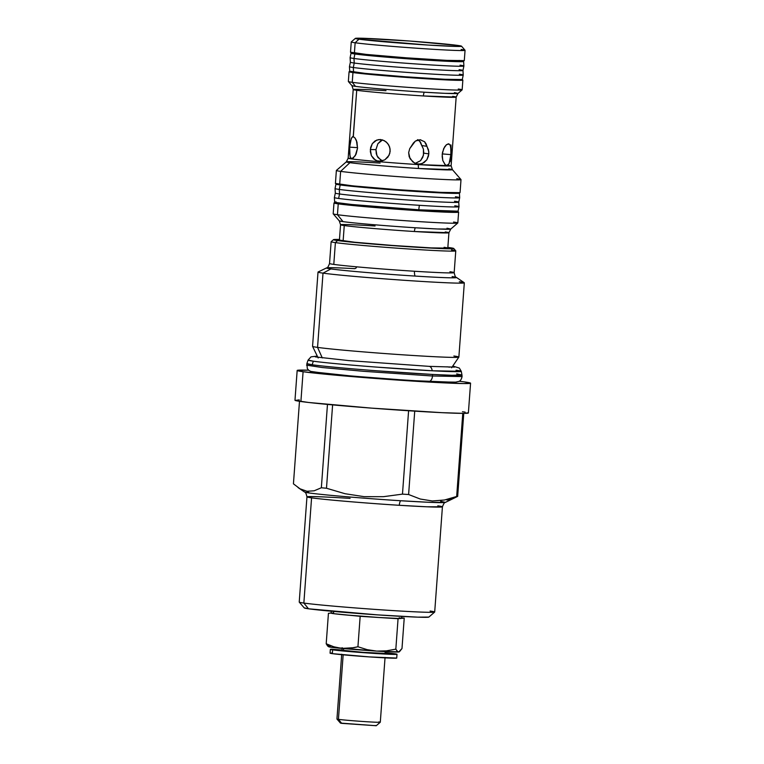 <?xml version="1.0" encoding="UTF-8"?>
<svg xmlns="http://www.w3.org/2000/svg" width="764" height="764" viewBox="0 0 764 764"><rect width="100%" height="100%" fill="white"/><g stroke="black" fill="none" stroke-linecap="round" stroke-linejoin="round"><path stroke-width="1.15" d="M432.51 376.003L462.067 376.576L432.51 376.003A5.978 3.715 93 0 1 428.47 381.57A5.978 3.715 -87 0 0 432.51 376.003L363.397 371.294L322.217 367.532L306.545 365.154L322.217 367.532L363.397 371.294L432.51 376.003A5.978 3.715 -87 0 0 432.491 374.446A5.978 3.715 93 0 1 432.51 376.003M456.681 373.892L461.972 375.009L451.916 375.277L432.491 374.446A77.766 2.025 4.2 0 0 461.972 375.009L461.275 371.323A76.792 1.996 -175.8 0 1 432.157 370.769L461.275 371.323A76.792 1.996 -175.8 0 0 456.041 370.225M429.129 366.357A5.482 3.409 93 0 1 432.157 370.769A76.792 1.996 -175.8 0 1 313.326 361.2L312.161 364.762A77.766 2.025 4.2 0 0 432.491 374.446L376.824 370.788C351.736 368.907 322.246 366.233 312.161 364.762L313.326 361.2A76.792 1.996 -175.8 0 1 308.102 360.073L313.326 361.2C323.296 362.652 352.414 365.297 377.187 367.15L432.157 370.769A5.482 3.409 -87 0 0 429.129 366.357M410.048 380.501L344.726 375.535L319.209 372.908L310.671 371.38L308.78 370.311L307.319 368.573L306.861 363.616A77.766 2.025 4.2 0 0 312.161 364.762L306.861 363.616L308.102 360.073L311.005 356.855L317.27 356.091M437.801 505.825A67.92 1.767 -175.8 0 1 442.423 506.809A67.92 1.767 -175.8 0 1 399.295 505.291A67.92 1.767 -175.8 0 1 311.578 497.851A67.92 1.767 -175.8 0 1 306.956 496.867C306.144 493.41 305.371 491.815 304.655 492.064L309.401 493C329.236 495.712 382.449 499.666 400.623 500.735A5.434 1.986 -86.4 0 0 399.295 505.291C381.819 504.269 330.65 500.458 311.578 497.851L306.956 496.867A67.92 1.767 -175.8 0 1 350.084 498.386M455.669 382.325L410.144 380.52L357.275 376.633L312.027 371.781M452.097 276.587A65.198 1.69 -175.8 0 1 456.48 277.456A65.198 1.69 -175.8 0 1 415.129 276.071A5.434 1.986 93.6 0 1 414.489 271.249A62.486 1.623 4.2 0 0 454.16 272.672A62.486 1.623 4.2 0 0 449.92 271.736M445.231 231.941A54.33 1.413 -175.8 0 1 448.926 232.724L414.422 231.511A5.434 1.986 93.6 0 1 415.282 227.767L437.285 228.971L450.779 229.047L446.988 228.207M453.319 211.456L452.479 212.039L443.149 211.876L417.364 210.501A2.177 0.793 93.6 0 1 416.819 209.661A2.177 0.793 -86.4 0 0 417.364 210.501L368.42 206.824L344.411 204.418L339.063 203.1M453.902 192.872L418.233 191.468A2.177 0.793 93.6 0 1 418.5 191.105A2.177 0.793 -86.4 0 0 418.233 191.468L376.614 188.412L341.46 184.611M448.812 168.92A53.213 1.385 -175.8 0 1 452.412 169.656L418.643 168.5A5.434 1.986 93.6 0 1 418.347 164.594L451.123 165.75L456.165 97.104L423.39 95.949A5.434 1.986 93.6 0 1 424.24 92.196L445.183 93.351L458.018 93.428L454.408 92.616M458.524 79.752L425.061 78.596A2.177 0.793 93.6 0 1 424.631 78.129A2.177 0.793 -86.4 0 0 425.061 78.596L383.853 75.531L353.407 72.036L367.455 74.022L405.694 77.269L441.745 79.542L458.524 79.752M457.359 60.757L445.918 61.005L425.787 59.907A2.177 0.793 93.6 0 1 426.197 59.191A2.177 0.793 -86.4 0 0 425.787 59.907L365.45 54.989L356.54 53.604L355.623 52.811M430.075 611.038A67.92 1.767 -175.8 0 1 434.668 612.069A67.92 1.767 -175.8 0 1 378.552 609.643A67.92 1.767 -175.8 0 1 303.852 603.063L311.578 497.851L303.852 603.063A67.92 1.767 4.2 0 0 379.412 609.701A67.92 1.767 4.2 0 0 434.697 612.021L442.423 506.809L426.455 506.78L399.295 505.291A5.434 1.986 93.6 0 1 400.623 500.735A70.632 1.834 4.2 0 0 445.402 502.397L440.666 501.289M304.263 607.857L308.503 608.793L303.852 603.063L308.503 608.793A62.486 1.623 4.2 0 0 377.225 614.858A62.486 1.623 4.2 0 0 428.852 617.083L434.668 612.069M298.103 487.613L304.655 492.064A70.632 1.834 4.2 0 0 309.401 493L306.985 491.271L300.051 488.826L293.433 483.841L299.488 401.31L293.433 483.841L300.051 488.826L306.985 491.271L309.401 493A70.632 1.834 4.2 0 0 400.623 500.735L428.079 502.254L445.402 502.397L457.665 496.38A82.856 2.158 -175.8 0 1 456.671 496.476L444.495 500L432.309 500.974L420.248 499.026L408.606 494.518A82.856 2.158 -175.8 0 1 402.475 494.127L383.394 496.686L364.199 496.667L345.061 493.725L326.486 488.244A82.856 2.158 -175.8 0 1 321.348 487.766L314.128 490.803L306.985 491.271L314.128 490.803L321.348 487.766A82.856 2.158 4.2 0 0 326.486 488.244L332.607 404.891L326.486 488.244L345.061 493.725L364.199 496.667L383.394 496.686L402.475 494.127A82.856 2.158 4.2 0 0 408.606 494.518L414.728 411.137L408.606 494.518L420.248 499.026L432.309 500.974L444.495 500L456.671 496.476A82.856 2.158 4.2 0 0 457.665 496.38L463.767 413.372L457.665 496.38L450.464 499.417L446.873 500.009M328.014 646.315L328.673 646.764A35.316 0.917 4.2 0 0 331.041 647.232L376.652 651.1L367.14 649.648L357.934 646.755L360.169 616.319L333.505 613.645L333.667 611.439L333.505 613.645A35.316 0.917 4.2 0 0 344.306 614.819A35.316 0.917 4.2 0 0 379.116 617.513A35.316 0.917 4.2 0 0 401.138 618.41A35.316 0.917 4.2 0 0 401.549 618.305L398.063 618.716L395.828 649.152L386.297 650.861L376.652 651.1L399.075 651.902M297.167 370.464L294.98 400.25A86.934 2.263 4.2 0 0 300.901 401.52A86.934 2.263 4.2 0 0 397.624 410.02A86.934 2.263 4.2 0 0 468.38 412.99L470.567 383.194A86.934 2.263 -175.8 0 1 399.811 380.224A86.934 2.263 -175.8 0 1 303.088 371.724L300.901 401.52L303.088 371.724L297.186 370.416L308.627 370.177A86.934 2.263 -175.8 0 0 297.167 370.464A86.934 2.263 -175.8 0 0 303.088 371.724L349.014 376.346L415.358 381.246L463.261 383.566L470.548 383.232L464.646 381.933A86.934 2.263 -175.8 0 1 470.567 383.194M327.546 645.914L326.199 643.765L327.546 645.914M329.045 646.611L331.041 647.232L326.199 643.765L331.041 647.232A35.316 0.917 4.2 0 0 341.833 648.407L333.878 646.802L326.199 643.765L328.434 613.32L331.108 613.062L328.434 613.32L326.199 643.765L333.878 646.802L341.833 648.407A35.316 0.917 4.2 0 0 376.652 651.1A35.316 0.917 4.2 0 0 398.674 651.998A35.316 0.917 4.2 0 0 399.047 651.931L399.247 651.826M343.628 648.569L343.475 650.546A21.736 0.563 4.2 0 0 367.656 652.676A21.736 0.563 4.2 0 0 385.352 653.411L363.215 652.351L342.005 650.221A21.736 0.563 4.2 0 0 343.475 650.546L343.628 648.569M453.873 356.005A73.354 1.91 -175.8 0 1 458.858 357.103A73.354 1.91 -175.8 0 1 398.627 354.534A73.354 1.91 -175.8 0 1 317.557 347.391L322.293 357.944L317.557 347.391A73.354 1.91 4.2 0 0 399.161 354.572A73.354 1.91 4.2 0 0 458.868 357.074L464.321 282.823A73.354 1.91 -175.8 0 1 404.614 280.321A73.354 1.91 -175.8 0 1 323.01 273.14L317.557 347.391L323.01 273.14A73.354 1.91 4.2 0 0 406.228 280.426A73.354 1.91 4.2 0 0 464.254 282.728L456.48 277.456A65.198 1.69 -175.8 0 1 415.129 276.071A65.198 1.69 -175.8 0 1 330.927 268.928L323.01 273.14L330.927 268.928A65.198 1.69 -175.8 0 1 326.639 267.877M459.326 281.754A73.354 1.91 -175.8 0 1 464.321 282.823M341.709 654.242L336.943 719.029A21.736 0.563 4.2 0 0 338.423 719.344A21.736 0.563 -175.8 0 1 336.953 719.039L340.467 723.107L341.68 723.355L338.423 719.344L343.16 654.824L338.423 719.344A21.736 0.563 4.2 0 0 362.604 721.464A21.736 0.563 4.2 0 0 380.3 722.209A21.736 0.563 -175.8 0 1 362.327 721.445A21.736 0.563 -175.8 0 1 338.423 719.344L341.68 723.355L376.222 725.733L340.467 723.088M378.82 721.894A21.736 0.563 -175.8 0 1 380.291 722.228L376.222 725.733M318.187 357.991L312.562 346.359A73.354 1.91 -175.8 0 0 317.557 347.391A73.354 1.91 4.2 0 1 312.562 346.331L318.015 272.079A73.354 1.91 -175.8 0 0 323.01 273.14A73.354 1.91 4.2 0 1 318.091 271.994L326.553 267.916C327.231 268.393 328.224 266.913 329.542 263.494A62.486 1.623 4.2 0 0 333.792 264.401A62.486 1.623 4.2 0 0 414.489 271.249A62.486 1.623 4.2 0 0 454.169 272.643L455.774 250.85A62.486 1.623 -175.8 0 1 404.91 248.72A62.486 1.623 -175.8 0 1 335.396 242.608L333.792 264.401A62.486 1.623 4.2 0 0 414.489 271.249A5.434 1.986 -86.4 0 0 415.129 276.071A65.198 1.69 -175.8 0 1 330.927 268.928A65.198 1.69 -175.8 0 1 326.553 267.916A65.198 1.69 -175.8 0 1 354.897 268.67L356.33 267.782M451.514 249.943A62.486 1.623 -175.8 0 1 455.774 250.85L453.749 248.481A60.308 1.566 -175.8 0 1 405.445 246.524A60.308 1.566 -175.8 0 1 337.573 240.565L335.396 242.608A62.486 1.623 4.2 0 0 405.713 248.778A62.486 1.623 4.2 0 0 455.755 250.812M333.486 239.657A60.308 1.566 -175.8 0 1 339.474 239.457L333.476 239.667A60.308 1.566 -175.8 0 0 337.573 240.565L333.476 239.667L331.165 241.663A62.486 1.623 4.2 0 0 335.396 242.608L337.573 240.565L369.432 243.773L415.463 247.183L448.688 248.787L453.749 248.558L449.652 247.651A60.308 1.566 -175.8 0 0 447.857 247.412L449.652 247.651A60.308 1.566 -175.8 0 1 453.749 248.481M453.568 222.047A62.486 1.623 -175.8 0 1 457.798 222.992A62.486 1.623 -175.8 0 1 406.161 220.767A62.486 1.623 -175.8 0 1 337.44 214.713L343.055 221.636A55.925 1.452 4.2 0 0 415.282 227.767A5.434 1.986 -86.4 0 0 414.422 231.511C400.451 230.69 359.51 227.643 344.258 225.561A54.33 1.413 -175.8 0 1 340.553 224.769L339.426 240.135A54.33 1.413 4.2 0 0 343.132 240.918A54.33 1.413 4.2 0 0 403.573 246.237A54.33 1.413 4.2 0 0 447.799 248.09L448.926 232.724A54.33 1.413 -175.8 0 1 414.422 231.511A54.33 1.413 -175.8 0 1 344.258 225.561L343.132 240.918L344.258 225.561L340.553 224.769A54.33 1.413 -175.8 0 1 375.057 225.982M333.983 202.966A62.486 1.623 -175.8 0 1 336.809 202.699L333.992 202.938L338.242 203.873A62.486 1.623 -175.8 0 1 333.983 202.966L333.19 213.805A62.486 1.623 4.2 0 0 337.44 214.713L338.242 203.873L371.247 207.197L418.93 210.721L453.358 212.392L458.601 212.153L455.86 211.437A62.486 1.623 -175.8 0 1 458.62 212.125A62.486 1.623 -175.8 0 1 407.756 209.985A62.486 1.623 -175.8 0 1 338.242 203.873L337.44 214.713A62.486 1.623 -175.8 0 1 333.209 213.844L339.264 220.863A55.925 1.452 4.2 0 0 343.055 221.636C358.765 223.785 400.899 226.918 415.282 227.767A55.925 1.452 4.2 0 0 450.779 229.047L448.926 232.724M340.553 224.769L339.264 220.863L343.055 221.636L337.44 214.713A62.486 1.623 4.2 0 0 406.964 220.825A62.486 1.623 4.2 0 0 457.817 222.954L458.62 212.125M419.331 205.306L418.777 209.794A61.874 1.604 4.2 0 0 458.075 211.179L418.777 209.794L419.331 205.306A62.486 1.623 4.2 0 0 459.011 206.7A62.486 1.623 -175.8 0 1 419.331 205.306A62.486 1.623 -175.8 0 1 338.633 198.459A62.486 1.623 4.2 0 0 419.331 205.306M454.761 205.793A62.486 1.623 -175.8 0 1 459.011 206.71L458.075 211.179M454.523 201.247A61.874 1.604 -175.8 0 1 458.744 202.145A61.874 1.604 -175.8 0 1 408.482 200.044A61.874 1.604 -175.8 0 1 339.531 193.98L338.633 198.459L339.531 193.98A61.874 1.604 4.2 0 0 408.272 200.025A61.874 1.604 4.2 0 0 458.744 202.154L459.68 197.685A62.486 1.623 -175.8 0 1 408.711 195.536A62.486 1.623 -175.8 0 1 339.302 189.434L339.531 193.98L339.302 189.434A62.486 1.623 4.2 0 0 408.921 195.546A62.486 1.623 4.2 0 0 459.68 197.666L459.403 193.111A61.874 1.604 -175.8 0 1 409.141 191.01A61.874 1.604 -175.8 0 1 340.19 184.955L339.302 189.434L340.19 184.955L372.889 188.24L420.104 191.735L448.277 193.225L457.951 193.359L459.393 193.149L458.457 192.767M455.42 196.768A62.486 1.623 -175.8 0 1 459.68 197.685M458.82 192.853A61.874 1.604 -175.8 0 1 459.403 193.111M452.651 96.35A51.618 1.347 -175.8 0 1 456.165 97.104A51.618 1.347 -175.8 0 1 423.39 95.949A51.618 1.347 -175.8 0 1 356.721 90.295L353.312 136.804L354.916 137.854L356.396 140.395L357.523 148.254L355.27 155.722L351.688 158.931A51.618 1.347 4.2 0 0 418.347 164.594A5.434 1.986 -86.4 0 0 418.643 168.5C404.949 167.698 364.867 164.718 349.922 162.675A53.213 1.385 -175.8 0 1 346.321 161.863L336.389 170.429A62.486 1.623 4.2 0 0 340.629 171.375A62.486 1.623 -175.8 0 1 336.37 170.468L335.415 183.465A62.486 1.623 4.2 0 0 339.674 184.372A62.486 1.623 4.2 0 0 409.189 190.484A62.486 1.623 4.2 0 0 460.052 192.623L461.007 179.616A62.486 1.623 -175.8 0 1 410.144 177.487A62.486 1.623 -175.8 0 1 340.629 171.375L339.674 184.372L340.629 171.375A62.486 1.623 4.2 0 0 410.936 177.544A62.486 1.623 4.2 0 0 460.988 179.578L452.412 169.656A53.213 1.385 -175.8 0 1 418.643 168.5A53.213 1.385 -175.8 0 1 349.922 162.675L340.629 171.375L349.922 162.675L346.321 161.863A53.213 1.385 -175.8 0 1 380.09 163.085M456.748 178.709A62.486 1.623 -175.8 0 1 461.007 179.616M448.392 164.432L449.06 163.907M346.321 161.863L348.164 158.186A51.618 1.347 4.2 0 0 351.688 158.931C366.176 160.917 405.063 163.811 418.347 164.594A51.618 1.347 4.2 0 0 451.123 165.75L452.412 169.656M370.339 151.692L370.655 147.442L372.297 143.661L375.067 140.91L378.638 139.592L382.516 139.917L386.097 141.837L388.79 145.055L390.118 149.075L389.802 153.325L387.911 157.107L384.789 159.857L380.959 161.166L377.082 160.841L373.749 158.922L371.419 155.713L370.339 151.692M442.175 156.658L442.48 152.408L444.572 146.917L446.52 144.625L449.203 144.052L450.368 145.666L451.046 150.489L450.435 158.797L449.051 163.677L446.825 165.501L445.059 164.642L442.824 160.583L442.175 156.658M426.121 143.909L428.833 151.807L428.518 155.98L426.837 159.8L424.01 162.627L420.362 164.04L416.409 163.792L412.78 161.93L409.189 156.811L408.654 152.599L409.733 148.636L413.448 142.935L415.415 141.082L420.171 139.745L424.65 141.789L426.121 143.909M415.224 163.381L420.544 160.679L422.778 157.288L423.781 153.163L428.852 153.87L426.837 159.8L422.253 163.534L418.376 164.126L414.508 163.047L410.058 158.75L408.654 152.599L409.733 148.636L415.31 141.149L417.65 140.032L420.706 139.802M418.376 164.126L417.621 164.05M445.317 164.871L442.824 160.583L442.203 154.519L443.703 148.531L446.663 144.52M450.731 147.003L450.913 154.634L442.26 153.898L450.913 154.634L449.051 163.677L448.392 164.68L446.291 165.416M354.878 137.806L356.969 142.114L357.523 148.254L356.081 154.166L353.245 158.005M352.185 158.463L351.001 158.158L349.998 156.353L349.654 147.146L357.562 147.653L349.654 147.146L351.316 138.341L352.567 136.909L353.684 136.899M375.315 160.068L371.419 155.713L370.32 149.543L375.945 149.62L376.299 153.85L377.96 157.527L382.401 160.87M382.697 139.974L380.567 140.987L377.865 143.727L375.945 149.62L370.32 149.543L372.297 143.661L376.776 140.051L380.567 139.545L384.378 140.691L387.587 143.317L389.65 147.003L390.175 151.224L389.038 155.321L384.789 159.857L379.632 161.242M458.266 89.016A57.052 1.48 -175.8 0 1 462.124 89.875A57.052 1.48 -175.8 0 1 414.986 87.841A57.052 1.48 -175.8 0 1 352.242 82.311L355.527 86.37A53.213 1.385 4.2 0 0 424.24 92.196A53.213 1.385 4.2 0 0 458.018 93.428L456.165 97.104M349.072 71.73L348.355 81.481A57.052 1.48 4.2 0 0 352.242 82.311A57.052 1.48 4.2 0 0 415.712 87.889A57.052 1.48 4.2 0 0 462.144 89.837L462.86 80.086A57.052 1.48 -175.8 0 1 416.428 78.138A57.052 1.48 -175.8 0 1 352.958 72.561L352.242 82.311L352.958 72.561L349.941 72.064L349.081 71.701L350.409 71.51A57.052 1.48 -175.8 0 0 349.072 71.73A57.052 1.48 -175.8 0 0 352.958 72.561L426.637 78.816L458.066 80.335L462.85 80.115L461.599 79.685A57.052 1.48 -175.8 0 1 462.86 80.086M460.014 65.179A57.052 1.48 -175.8 0 1 463.901 66.01A57.052 1.48 -175.8 0 1 417.364 64.052A57.052 1.48 -175.8 0 1 353.99 58.475L354.219 63.03A56.45 1.471 -175.8 0 1 350.38 62.199L349.444 66.669A57.052 1.48 4.2 0 0 353.321 67.509L353.56 72.055A56.45 1.471 4.2 0 0 416.256 77.565A56.45 1.471 4.2 0 0 462.296 79.513L463.232 75.044A57.052 1.48 -175.8 0 1 416.705 73.077A57.052 1.48 -175.8 0 1 353.321 67.509A57.052 1.48 4.2 0 0 416.896 73.096A57.052 1.48 4.2 0 0 463.232 75.025L462.965 70.469A56.45 1.471 -175.8 0 1 417.115 68.55A56.45 1.471 -175.8 0 1 354.219 63.03L353.321 67.509L354.219 63.03A56.45 1.471 4.2 0 0 416.924 68.54A56.45 1.471 4.2 0 0 462.965 70.479A56.45 1.471 -175.8 0 0 459.116 69.658M459.345 74.204A57.052 1.48 -175.8 0 1 463.232 75.044M351.039 53.174L350.103 57.644L350.37 62.209A56.45 1.471 4.2 0 0 354.219 63.03L353.99 58.475A57.052 1.48 -175.8 0 1 350.103 57.653A57.052 1.48 4.2 0 0 353.99 58.475L354.878 53.996A56.45 1.471 -175.8 0 1 351.039 53.174A56.45 1.471 -175.8 0 1 353.512 52.936L351.048 53.155L351.898 53.499L359.882 54.626L406.152 58.694L453.472 61.54L462.306 61.664L463.614 61.473L461.217 60.843A56.45 1.471 -175.8 0 1 463.624 61.445A56.45 1.471 -175.8 0 1 417.774 59.525A56.45 1.471 -175.8 0 1 354.878 53.996L353.99 58.475A57.052 1.48 4.2 0 0 417.555 64.061A57.052 1.48 4.2 0 0 463.901 66L462.965 70.479M355.346 38.391A53.251 1.385 -175.8 0 1 399.352 40.291A53.251 1.385 -175.8 0 1 457.913 45.448L461.523 46.251L457.053 46.451L427.725 45.038L358.956 39.203A53.251 1.385 -175.8 0 1 355.346 38.391L351.278 41.905A57.052 1.48 4.2 0 0 355.145 42.765A57.052 1.48 -175.8 0 1 351.259 41.944L350.504 52.229A57.052 1.48 4.2 0 0 354.391 53.06A57.052 1.48 4.2 0 0 417.86 58.637A57.052 1.48 4.2 0 0 464.292 60.585L465.056 50.3A57.052 1.48 -175.8 0 1 418.615 48.352A57.052 1.48 -175.8 0 1 355.145 42.765L354.391 53.06L355.145 42.765A57.052 1.48 4.2 0 0 419.341 48.399A57.052 1.48 4.2 0 0 465.037 50.252L461.523 46.193A53.251 1.385 -175.8 0 1 418.873 44.455A53.251 1.385 -175.8 0 1 358.956 39.203L355.145 42.765L358.956 39.203L355.336 38.401L359.806 38.2L409.542 41.017L457.913 45.448A53.251 1.385 -175.8 0 1 461.523 46.193M461.169 49.469A57.052 1.48 -175.8 0 1 465.056 50.3M350.514 52.2L366.328 54.425L406.209 57.806L446.778 60.375L464.283 60.614M459.135 60.413L458.123 61.072L453.845 61.263L416.199 59.267L378.228 56.269L356.54 53.556M353.321 67.509A57.052 1.48 -175.8 0 1 349.444 66.688L349.711 71.243A56.45 1.471 4.2 0 0 353.56 72.055L353.321 67.509M462.287 79.532L444.973 79.294L404.824 76.753L365.373 73.411L349.721 71.205M382.258 140.127L377.865 143.727L375.945 149.62L376.977 155.789L380.768 160.134M352.242 82.311A57.052 1.48 -175.8 0 1 348.365 81.528L351.917 85.635A53.213 1.385 4.2 0 0 355.527 86.37L352.242 82.311M415.425 163.353L420.544 160.679L423.447 155.283L423.428 149.104L419.57 140.968M379.975 139.516L380.567 139.545M353.197 136.794L356.721 90.295L353.207 89.541A51.618 1.347 -175.8 0 1 385.992 90.696M352.557 136.651L351.908 137.654L352.557 136.651M449.862 144.663L450.368 145.666M447.971 143.88L448.525 143.842M450.13 161.71L451.304 154.175L450.961 144.979M423.39 95.949C410.106 95.166 371.218 92.282 356.721 90.295A51.618 1.347 -175.8 0 1 353.207 89.541L351.917 85.635L355.527 86.37C370.464 88.414 410.554 91.394 424.24 92.196A5.434 1.986 -86.4 0 0 423.39 95.949M420.171 139.745L424.593 141.732L426.837 146.277L421.833 145.571L420.448 141.989L417.641 139.65M428.852 153.87L423.781 153.163L423.428 149.104L421.833 145.571L426.837 146.277L428.489 149.82L428.852 153.87M350.428 157.441L349.54 153.249L349.654 147.146L350.428 141.197L351.898 137.424M353.207 89.541L348.164 158.186L351.717 158.473M335.425 183.436L352.748 185.872L396.421 189.577L440.866 192.385L460.033 192.652M337.43 183.818L335.988 184.028L340.19 184.955A61.874 1.604 -175.8 0 1 335.979 184.048A61.874 1.604 -175.8 0 1 336.599 183.876M454.227 192.767L436.827 192.528L396.506 189.978L356.874 186.617L341.155 184.41M336.103 201.868L334.67 202.078L335.597 202.46L351.822 204.494L418.777 209.794A61.874 1.604 4.2 0 1 334.651 202.116L334.384 197.561A62.486 1.623 4.2 0 0 338.633 198.459A62.486 1.623 -175.8 0 1 334.384 197.561L335.32 193.072A61.874 1.604 -175.8 0 0 339.531 193.98A61.874 1.604 4.2 0 1 335.32 193.091L335.043 188.527A62.486 1.623 4.2 0 0 339.302 189.434A62.486 1.623 -175.8 0 1 335.043 188.527L335.979 184.048M339.56 203.071L338.318 203.281L339.35 203.654L353.827 205.459L396 209.04L443.492 211.886L453.042 212.02L454.284 211.809L453.253 211.437M339.436 240.106L354.506 242.217L392.476 245.445L431.116 247.889L447.79 248.119M446.969 247.775L444.104 247.297M329.551 263.465A62.486 1.623 4.2 0 0 333.792 264.401L335.396 242.608A62.486 1.623 -175.8 0 1 331.137 241.701L329.542 263.494M375 725.466L375.955 725.619M449.566 367.178L447.045 366.787M353.933 647.691L341.833 648.407L349.922 648.311L357.934 646.755L353.933 647.691M385.533 650.909L385.027 650.976L385.533 650.909M459.269 381.246L464.646 381.933A86.934 2.263 -175.8 0 0 459.269 381.246M311.531 371.505L330.869 374.226L383.49 378.686L433.112 381.828L456.213 382.143M399.476 651.702L401.988 648.55L398.674 651.998L397.184 651.3L395.828 649.152L397.91 651.854L399.476 651.702L398.674 651.998M404.223 618.114L398.579 618.458L379.116 617.513L398.063 618.716L395.828 649.152L386.297 650.861L376.652 651.1L367.14 649.648L357.934 646.755L360.169 616.319L398.063 618.716L404.223 618.114L401.988 648.55L404.223 618.114L401.577 617.866L404.223 618.114M344.306 614.819L379.116 617.513L344.306 614.819M462.774 413.372L456.671 496.476L462.774 413.372M408.597 410.745L402.475 494.127L408.597 410.745M327.469 404.414L321.348 487.766L327.469 404.414M299.259 399.868L295.238 400.451L308.599 402.475L371.371 408.11L441.688 412.656L464.101 413.372L468.122 412.789M465.161 412.13L462.459 411.729M399.142 617.789L401.539 618.324L401.692 616.386M331.242 611.219L331.099 613.129A35.316 0.917 4.2 0 0 333.505 613.645L331.318 613.253L332.502 612.976M306.956 496.867L299.23 602.08A67.92 1.767 4.2 0 0 303.852 603.063A67.92 1.767 -175.8 0 1 299.249 602.127L304.263 607.934A62.486 1.623 4.2 0 0 308.503 608.793L377.435 614.867L417.641 617.15L428.871 617.073M388.198 653.545L388.332 653.564A24.859 0.649 -175.8 0 1 388.465 653.64A24.859 0.649 -175.8 0 1 379.345 653.478L388.198 653.545M396.717 658.081L369.213 656.897L332.35 653.65A33.415 0.869 4.2 0 0 369.518 656.916A33.415 0.869 4.2 0 0 396.726 658.062L397.003 654.27A33.415 0.869 -175.8 0 1 369.805 653.124A33.415 0.869 -175.8 0 1 332.627 649.858L332.35 653.65L330.086 653.201L331.557 653.019M385.4 652.752A33.415 0.869 -175.8 0 1 394.721 653.783A33.415 0.869 -175.8 0 1 397.003 654.27L369.489 653.105L332.627 649.858A33.415 0.869 -175.8 0 1 330.344 649.371A33.415 0.869 -175.8 0 1 331.834 649.228L342.014 650.03L330.64 649.285L332.627 649.858L332.35 653.65A33.415 0.869 4.2 0 1 330.067 653.163L330.344 649.371M345.156 650.756L343.37 650.689L345.156 650.756M365.144 652.58A24.859 0.649 -175.8 0 1 343.8 650.747L365.144 652.58M375.735 653.182L376.222 653.23L375.735 653.182M385.018 652.723L396.993 654.29M428.499 381.58L454.494 382.401L459.059 381.37C460.501 380.768 461.504 379.173 462.067 376.576L461.972 375.009M452.785 366.042L459.365 368.086L461.275 371.323M454.599 367.112L429.072 366.357L348.642 360.589L315.312 356.883M456.48 277.456C455.736 277.829 454.972 276.224 454.169 272.643M385.533 650.89L385.352 653.411M458.858 357.103L451.591 367.78M385.056 657.422L380.3 722.209M457.798 222.992L450.779 229.047M459.011 206.7L458.744 202.145M462.124 89.875L458.018 93.428M463.901 66L463.624 61.445M342.186 647.71L341.995 650.231M442.423 506.809C443.731 503.514 444.724 502.043 445.402 502.397"/></g></svg>
